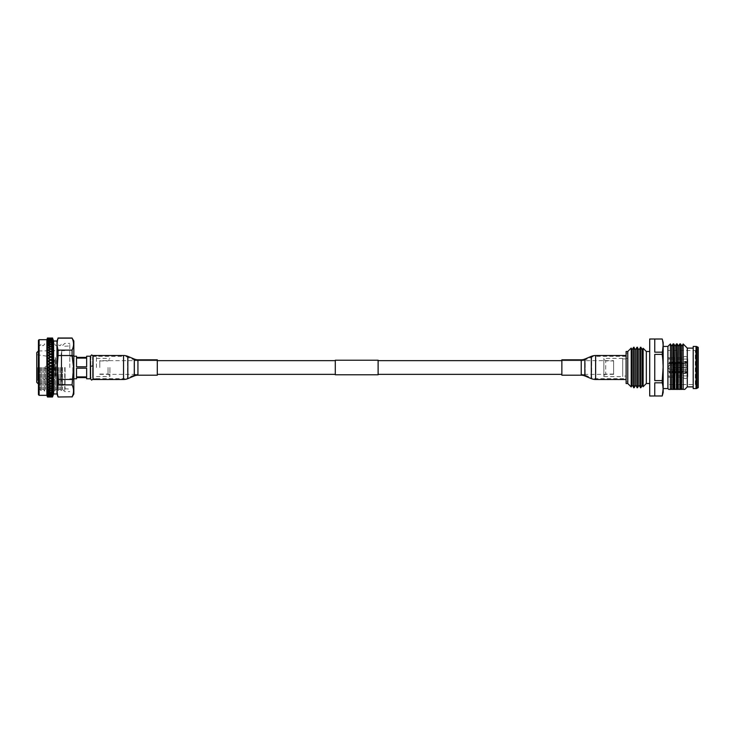 <?xml version="1.0" encoding="UTF-8"?>
<svg xmlns="http://www.w3.org/2000/svg" width="735" height="735" viewBox="0 0 735 735"><rect width="100%" height="100%" fill="white"/><g stroke="black" fill="none" stroke-linecap="round" stroke-linejoin="round"><path stroke-width="0.55" stroke-dasharray="3.67 2.76" d="M335.298 374.776L335.298 360.223M99.795 367.5L99.795 360.646L99.795 367.5M378.121 374.776L378.121 360.223M613.624 367.5L613.624 360.646L613.624 367.5M335.298 367.5L335.298 374.354L335.298 367.5M54.408 367.5L54.408 359.966L54.408 367.5M55.29 367.5L55.29 356.209L55.29 367.5M54.408 367.362L54.408 369.797L54.408 367.362M55.29 359.645L55.29 375.42L55.29 359.645M55.29 376.099L55.97 376.099L55.97 358.9L55.97 376.099L55.29 375.42M37.761 367.5L37.761 380.307L37.761 367.5M36.75 382.365L36.75 352.635M47.233 367.5L47.233 384.359L47.233 367.5M57.321 367.5L57.321 384.359L57.321 367.5M57.716 367.5L57.716 353.673L57.716 367.5M61.703 381.327L61.225 381.327L61.225 353.673L61.225 381.327L61.225 353.673L61.703 353.673L61.703 381.327L61.703 353.673M61.703 367.5L61.703 350.641L61.703 367.5M64.735 367.5L64.735 391.608L64.735 367.5M65.075 367.5L65.075 389.081L65.075 367.5M69.788 367.5L69.788 343.392L69.788 367.5M62.539 367.5L62.539 389.412L62.539 367.5M62.42 367.5L62.42 389.412L62.42 367.5M61.446 367.5L61.446 391.103L61.446 367.5M60.472 367.5L60.472 389.412L60.472 367.5M59.048 367.5L59.048 389.412L59.048 367.5M58.074 367.5L58.074 391.103L58.074 367.5M57.1 367.5L57.1 389.412L57.1 367.5M55.676 367.5L55.676 389.412L55.676 367.5M54.702 367.5L54.702 391.103L54.702 367.5M53.728 367.5L53.728 389.412L53.728 367.5M52.304 367.5L52.304 389.412L52.304 367.5M51.331 367.5L51.331 391.103L51.331 367.5M50.357 367.5L50.357 389.412L50.357 367.5M48.933 367.5L48.933 389.412L48.933 367.5M47.959 367.5L47.959 391.103L47.959 367.5M46.985 367.5L46.985 389.412L46.985 367.5M45.561 367.5L45.561 389.412L45.561 367.5M44.587 367.5L44.587 391.103L44.587 367.5M43.613 367.5L43.613 389.412L43.613 367.5M42.189 367.5L42.189 389.412L42.189 367.5M41.215 367.5L41.215 391.103L41.215 367.5M40.241 367.5L40.241 389.412L40.241 367.5M40.122 367.5L40.122 389.412L40.122 367.5M38.431 340.36L38.431 394.64M39.111 395.32L39.111 339.68M46.865 395.32L46.865 339.68M52.507 338.1L47.352 338.339L50.32 338.036L52.516 338.624L52.516 338.036M47.481 338.091L47.352 338.541L50.32 338.348L47.481 338.495L47.352 339.065L52.516 339.285L52.507 338.66L48.216 338.954L50.66 338.339L47.481 338.008M50.32 338.991L48.216 339.359L47.481 338.78M47.481 339.496L50.32 339.938L48.216 340.434L47.481 339.634M47.481 340.627L50.32 341.187L48.216 341.812L47.481 341.591L47.481 340.801M47.481 342.041L50.32 342.721L48.216 343.475L47.481 343.208L47.481 342.262M47.481 343.741L50.32 344.531L48.216 345.395L47.481 345.082L47.481 343.998M47.481 345.698L50.32 346.589L48.216 347.554L47.481 347.214L47.481 345.992M47.481 347.903L50.32 348.886L48.216 349.933L47.481 349.566L47.481 348.215M47.481 350.31L52.516 348.188L52.516 339.395L50.66 340.241L52.516 339.846L52.516 339.285M47.481 352.111L47.352 353.305L48.216 352.873L50.32 354.05L48.216 355.244L47.481 354.83L47.352 356.043L48.216 355.639L50.32 356.87L48.216 358.12L47.481 357.679L47.876 358.322L47.352 358.91L48.216 358.524L50.32 359.801L48.216 361.096L47.481 360.646L47.876 361.298L47.352 361.877L48.216 361.51L50.32 362.824L48.216 364.137L47.481 363.678L47.876 364.349L47.352 364.9L48.216 364.56L50.32 365.892L48.216 367.224L47.481 366.756L47.876 367.436L47.352 367.95L48.216 367.647L50.32 368.979L48.216 370.311L47.352 369.925L47.876 370.523L47.352 370.991L48.216 370.734L50.32 372.048L48.216 373.362L47.352 372.948L47.876 373.573L47.352 374.005L48.216 373.775L50.32 375.07L48.216 376.348L47.352 375.916L47.876 376.559L47.352 376.936L50.32 378.01L48.216 379.242L47.352 378.791L47.876 379.444L47.352 379.774L50.32 380.831L48.216 382.007L47.352 381.538L47.876 382.191L47.352 382.466L50.32 383.514L48.216 384.616L47.352 384.139L47.876 384.791L47.352 385.002L50.32 386.013L48.216 387.033L47.352 386.546L47.876 387.189L47.352 387.345L50.32 388.319L48.216 389.238L47.352 388.751L47.876 389.385L47.352 389.476L50.32 390.386L48.216 391.204L47.352 390.726L47.876 391.332L47.352 391.36L50.32 392.205L48.216 392.913L47.352 392.444L47.876 393.014L47.352 392.977L50.32 393.758L47.352 394.327L50.32 395.017L47.352 395.375L50.32 395.981L47.352 396.119L50.32 396.624L47.352 396.551L52.516 396.533L50.66 396.946L52.507 397.001L52.516 350.273L50.66 351.201L48.547 350.108L50.32 351.376L48.216 352.506L47.481 352.111L47.481 350.659L48.216 349.933M47.481 354.83L47.481 353.287M47.481 355.676L47.481 355.216M47.481 357.679L47.481 356.062M47.481 358.561L47.481 358.083M47.481 360.646L47.481 358.965M47.481 361.546L47.481 361.06M47.481 363.678L47.481 361.969M47.481 364.606L47.481 364.101M47.481 366.756L47.481 365.029M47.481 367.684L47.481 367.188M47.481 369.843L47.481 368.116M47.481 370.771L47.481 370.265M47.481 372.902L47.481 371.193M47.481 373.812L47.481 373.325M47.481 375.907L47.481 374.234M47.481 376.798L47.481 376.311M47.481 378.819L47.481 377.193M47.481 379.673L47.481 379.205M50.32 383.514L52.516 382.319L50.66 383.33L47.481 381.603L47.481 380.059M47.481 384.23L47.481 382.779M47.481 386.683L47.481 385.333M47.481 388.916L47.481 387.694M47.481 390.919L47.481 389.826M47.481 392.674L47.481 391.718M47.481 394.144L47.481 393.354M47.481 395.32L47.481 394.695M52.507 396.992L47.481 396.9M52.507 339.478L48.216 339.735L52.516 338.78M48.547 339.423L52.516 339.322M53.609 393.969L53.609 341.031M52.516 365.047L50.991 365.892L52.516 367.252L50.66 366.103L48.216 367.408L52.516 364.661M52.516 364.725L50.66 365.681L48.547 364.349L50.66 363.035L52.516 363.926M50.32 362.824L52.516 364L50.991 362.824L52.516 361.611M48.547 364.349L52.516 361.712L50.66 362.612L48.547 361.298L50.66 360.012L52.516 360.894M50.32 359.801L52.516 360.995L50.991 359.801L52.516 358.753L50.66 359.865L48.547 358.322L50.66 357.063L52.516 357.798M52.516 358.753L50.66 359.599M52.507 355.988L50.66 356.962L52.516 355.97M52.516 355.887L50.66 356.668L48.547 355.446L50.66 354.242L52.516 354.941M52.507 353.204L50.66 354.178L52.516 353.195M52.516 353.158L50.66 353.857L48.547 352.69L50.66 351.56L52.516 352.552L50.991 351.376L52.516 350.586L50.66 351.201M52.507 350.237L52.507 348.151L50.66 349.079L48.547 347.71L50.66 346.745L52.516 347.315M47.352 339.065L50.66 338.385L52.516 338.918L50.32 338.348M56.981 393.969L56.981 341.031M72.085 397.001L72.085 396.836C74.014 392.876 74.014 388.888 72.085 384.883L73.546 367.5L72.085 350.117C74.014 346.157 74.014 342.17 72.085 338.164L58.083 337.999M58.083 338.164C56.861 342.152 56.861 346.13 58.083 350.117L72.085 350.117M72.085 355.547L58.083 355.547L58.083 350.117M58.083 355.547L57.165 367.5L58.083 379.453L72.085 379.453M47.352 396.551L52.516 396.964L48.547 396.836L52.516 396.827L50.991 396.624L52.516 396.082L48.547 396.34L52.507 396.312L50.991 395.981L52.516 395.605M50.32 395.981L52.516 395.099L52.516 395.678L48.547 395.54L50.66 395.09L52.516 395.154L50.66 395.696L52.516 395.972M50.32 393.758L52.516 392.894L50.66 393.657L48.547 393.014L50.66 392.325L52.516 392.766M50.32 392.205L52.507 392.71L50.991 392.205L52.507 391.672M50.32 390.386L52.507 390.974L50.991 390.386L52.507 389.77M50.32 388.319L52.516 387.226L50.66 388.163L48.547 387.189L50.66 386.178L52.507 387.069M50.32 386.013L52.516 386.748L50.991 386.013L52.507 385.259M48.547 387.189L52.516 384.864L50.66 385.847L48.547 384.791L50.66 383.688L52.507 384.653L50.991 383.514L52.507 382.705M50.32 380.831L52.516 381.685L50.991 380.831L52.507 379.977M47.876 382.191L52.516 379.618L50.66 380.647L48.547 379.444L50.66 378.213L52.507 379.288M50.32 378.01L52.516 378.948L50.991 378.01L52.507 377.119M48.547 379.444L52.516 376.779L50.66 377.808L48.547 376.559L50.66 375.282L52.507 376.393M50.32 375.07L52.516 376.081L50.991 375.07L52.507 374.152M48.547 376.559L52.516 373.839L50.66 374.868L48.547 373.573L50.66 372.259L52.507 373.408M50.32 372.048L52.516 373.114L50.991 372.048L52.507 371.111M48.547 373.573L52.516 370.826L50.66 371.837L48.547 370.523L50.66 369.19L52.516 370.468M50.32 368.979L52.516 370.091L50.991 368.979L52.516 367.776L50.66 368.933L48.547 367.436M52.516 367.776L50.66 368.768M52.507 339.248L50.991 338.991L52.516 338.817M47.352 338.881L50.66 338.964M52.507 340.287L50.991 339.938M52.507 340.59L50.66 341.086L48.547 340.525L50.66 340.011L52.507 340.452M48.547 340.525L50.66 340.011M47.352 339.901L48.216 339.487M52.507 341.628L50.991 341.187L52.516 340.378M52.516 341.674L50.66 342.611L48.547 341.922L50.66 341.279L52.507 341.839M50.32 341.187L52.516 340.966L50.66 340.057M48.547 341.922L50.66 341.086M47.352 341.04L48.216 340.608M52.507 343.254L50.991 342.721L52.507 342.216L50.66 342.611M50.32 344.531L52.516 343.723L50.66 344.403L48.547 343.594L50.66 342.841L52.516 343.3M48.547 343.594L50.66 342.988L52.516 343.64M50.991 342.721L48.216 342.023M47.352 342.464L48.216 342.198L47.352 341.931M52.507 345.147L50.991 344.531L52.516 344.072M50.32 344.614L52.516 345.643L50.66 346.442L48.547 345.533L50.66 344.669L52.507 345.422M48.547 345.533L50.66 344.403M47.352 344.164L48.216 343.723M52.507 347.278L50.991 346.589L52.507 345.937L50.66 346.442M52.507 347.839L50.66 348.721M48.547 347.71L50.66 346.81L52.516 347.646M50.991 346.589L50.66 346.938L52.516 347.416M47.352 346.13L48.216 345.68M52.507 349.63L50.991 348.886M48.547 350.108L50.66 349.051L52.507 349.97M47.352 348.316L48.216 347.866M47.876 350.108L52.516 352.524M50.32 351.376L48.216 352.506M47.352 350.724L48.216 350.283L47.352 350.724M52.507 354.904L50.991 354.05M48.547 355.446L50.66 354.242M47.876 352.69L52.516 355.225M47.352 353.305L48.216 352.837L47.352 352.377M52.507 357.761L50.991 356.87M48.547 358.322L50.66 357.063M47.352 356.043L48.216 355.639M48.547 361.298L50.66 360.012M50.991 359.801L48.216 358.524M47.352 358.91L48.216 358.404L47.352 357.899M47.352 361.877L48.216 361.344L50.66 363.035M47.352 360.83L48.216 361.51M47.352 364.9L48.216 364.56M48.547 370.523L50.66 369.19M50.991 368.979L48.216 367.647M47.352 367.95L48.216 367.408L47.352 366.875M47.352 370.991L48.216 370.458L50.66 372.259M47.352 369.925L48.216 370.734M47.352 374.005L48.216 373.481L50.66 375.282M47.352 372.948L48.216 373.775M47.352 376.936L48.216 376.43L50.66 378.213M47.352 375.916L48.216 376.761M48.547 382.191L50.66 381.024L52.507 382.053M47.876 379.444L50.66 381.024M47.352 379.774L48.216 379.637M48.547 384.791L50.66 383.33M47.352 382.466L48.216 382.375M47.352 385.002L48.216 384.57L50.66 386.178M47.352 384.139L48.216 384.956M52.507 389.495L50.66 390.248L48.216 389.118L50.66 388.062L52.516 388.99L50.991 388.319L52.507 387.63M48.547 389.385L50.66 388.466L52.507 389.265M47.876 389.385L52.516 391.048M47.352 387.345L48.216 387.354M48.547 391.332L50.66 390.524L52.507 391.231L50.66 392.086L48.216 391.048L52.516 389.357M52.507 391.424L50.66 392.086M47.352 389.476L48.216 389.118L50.66 390.524M47.352 388.751L48.216 389.522M48.547 393.014L50.66 392.325M50.991 392.205L48.216 391.452M47.352 391.36L48.216 391.048L47.352 390.726M52.507 394.18L50.991 393.758L52.516 393.142M48.547 394.429L50.66 393.85L52.507 394.355L50.66 394.943L48.547 394.429L50.66 393.657M52.516 395.329L50.991 395.017L52.516 394.327L50.66 394.943M52.516 392.527L52.516 393.262M47.352 392.977L48.216 393.124M48.547 395.54L50.66 394.695L52.516 395.099M50.991 395.017L48.216 394.511M47.352 394.327L48.216 394.107L47.352 393.887M47.352 396.119L50.66 396.064M47.352 395.935L52.516 396.349M47.352 395.375L48.216 395.605M47.352 396.569L52.516 396.477M50.991 396.624L50.66 396.294L50.66 396.973M47.481 397.001L52.507 396.891M48.216 396.67L47.352 396.661L48.216 396.67M50.66 396.955L48.216 396.496L52.516 396.119L52.516 396.781M50.32 396.652L52.516 396.735M50.991 396.652L48.216 396.009L50.32 396.009M48.547 395.577L50.991 396.009M50.32 395.062L52.516 395.154M48.547 394.474L50.66 395.136M47.352 395.099L48.216 395.513M50.32 393.813L52.516 394.034M48.547 393.078L50.66 393.914M47.352 393.96L48.216 394.392M50.32 392.279L52.516 392.619M48.547 391.406L50.66 392.389M47.352 392.536L48.216 392.977M50.991 390.469L52.516 389.559M47.352 390.836L48.216 391.277M48.547 387.29L50.66 388.255M50.991 388.411L52.516 387.4M47.352 388.87L48.216 389.238L50.66 388.19M50.32 386.114L52.516 386.849M48.547 384.892L50.66 386.279M47.352 386.683L48.216 387.134M47.352 384.276L48.675 384.478M50.32 351.486L52.516 352.341M48.547 350.209L50.66 351.67M47.352 352.534L48.216 352.993L52.516 350.375M50.32 348.987L52.516 349.777M48.547 347.811L50.66 349.153M47.352 349.998L48.216 350.044M48.547 345.615L50.66 346.938L52.516 345.762M47.876 345.615L50.66 346.81M50.991 346.681L48.216 347.646M47.352 347.655L48.216 348.05L47.352 348.454M48.547 343.668L52.516 345.275M47.352 345.523L48.216 345.478M50.32 342.795L52.516 343.374M48.547 341.986L50.66 342.914M47.352 343.64L48.216 343.548M50.32 341.242L52.516 341.738M48.547 340.571L50.66 341.343M47.352 342.023L48.216 341.876M48.547 339.46L50.66 340.305L52.516 339.552M50.991 339.983L48.216 340.489M47.352 340.673L48.216 340.893L47.352 341.113M52.516 339.441L52.516 339.901M50.32 339.019L52.516 339.065M50.991 339.019L48.216 339.395M47.352 339.625L48.216 339.79L47.352 339.956M47.876 337.999L50.66 338.376L48.216 338.504L50.991 338.348M47.352 338.449L52.507 338.137M50.991 338.376L52.516 338.201L50.66 338.32L52.516 338.881M52.516 338.918L52.516 338.219M47.352 338.339L50.66 338.036L48.547 338.155L50.66 338.679L48.216 338.991L52.516 339.625M47.352 338.431L52.516 338.33L50.66 338.026M73.84 393.969L73.84 341.031M58.083 397.001L72.085 396.836M72.085 384.883L58.083 384.883L58.083 379.453M58.083 384.883C56.861 388.87 56.861 392.848 58.083 396.836M73.84 367.5L73.84 380.307L73.84 367.5M72.829 367.5L72.829 379.297L72.829 367.5M47.352 339.111L48.216 338.991L47.352 338.844M47.352 342.556L52.516 341.04L52.516 340.48M47.352 344.274L52.516 342.473M47.352 346.249L52.516 343.805M47.352 350.861L52.516 347.967M47.352 353.462L48.216 352.993M47.352 385.149L48.216 384.717M47.352 387.474L52.516 385.324M47.352 389.587L48.216 389.238M47.352 391.461L50.66 390.221M47.352 393.069L52.516 391.479M47.352 394.392L52.516 392.986M47.352 395.43L52.516 394.162M47.352 396.156L48.216 396.046L47.352 395.889M50.66 396.634L52.516 396.551M47.352 395.044L52.516 396.275M47.352 392.444L52.516 393.96M47.352 386.546L52.516 389.238M48.216 382.007L52.516 384.276M47.352 378.791L48.216 379.278M47.352 363.834L52.516 367.041M47.352 355.069L52.516 358.055M47.352 349.851L48.216 350.283M47.352 347.526L52.516 349.676M47.352 345.413L48.216 345.762M47.352 343.539L50.66 344.779M47.352 340.608L52.516 341.858M47.352 339.57L52.516 340.333M90.368 366.361L90.368 365.819M76.532 378.791L76.532 377.615L86.647 377.615L86.647 378.791M86.647 376.908L76.532 376.908L76.532 368.207L86.647 368.207L86.647 376.908M76.532 376.908L76.532 368.207L76.532 376.908M90.359 367.5L90.359 357.219L90.359 367.5M90.828 367.5L90.828 377.781L90.828 366.453L92.61 366.453L92.61 367.5L92.61 357.219L92.61 365.911L90.828 365.911L90.828 357.219L90.828 367.5M91.719 366.25L93.069 366.361L93.051 378.598L93.051 365.819L91.719 365.708M96.423 367.5L96.423 356.209L96.423 367.5M109.91 367.5L109.91 376.605L109.91 367.5M108.045 367.5L108.045 374.06L108.045 367.5M93.069 367.5L93.069 378.791L93.069 367.5M92.61 367.5L92.61 377.781L92.61 367.5M86.647 356.209L86.647 357.385L76.532 357.385L76.532 356.209M86.647 366.793L76.532 366.793L76.532 358.092L86.647 358.092L86.647 366.793M76.532 358.092L76.532 366.793L76.532 358.092M45.175 367.454L45.175 368.345L45.175 367.454M667.867 367.5L667.867 381.346L667.867 367.5M667.867 353.654L667.904 381.658L667.904 353.342M642.289 385.25L642.289 349.75M640.856 347.269L640.856 387.731M643.134 386.711L643.134 348.289M638.917 385.25L638.917 349.75M637.484 347.269L637.484 387.731M640.35 387.731L640.35 347.269M635.545 385.25L635.545 349.75M634.112 347.269L634.112 387.731M636.979 387.731L636.979 347.269M632.173 385.25L632.173 349.75M631.2 348.068L631.2 386.932M633.607 387.731L633.607 347.269M671.753 388.797L671.753 346.203M670.43 343.906L670.43 389.412M673.793 343.897L673.793 389.412L673.085 389.412L673.085 343.897M675.125 388.797L675.125 346.203M677.165 343.897L677.165 389.412L676.457 389.412L676.457 343.897M678.497 388.797L678.497 346.203M680.537 343.897L680.537 389.412L679.829 389.412L679.829 343.897M681.869 388.797L681.869 346.203M683.155 389.412L683.155 343.971M693.197 348.114L693.197 386.886L693.197 348.114M687.289 348.114L687.289 386.886M693.197 346.424L693.197 388.576M698.25 347.398L698.25 387.602M698.25 349.621L696.468 350.273L696.468 384.727L696.468 350.273A3.372 3.372 0 0 1 695.319 350.476L667.904 350.476L667.904 384.524L695.319 384.524L695.319 350.476L695.319 384.524A3.372 3.372 0 0 1 696.468 384.727L698.25 385.379L698.25 349.621L698.25 385.379M667.904 384.524L667.904 350.476M613.624 360.922L613.624 374.078L613.624 360.922L605.704 360.922L603.848 359.075L603.848 375.925L603.848 359.075M613.624 374.078L605.704 374.078L605.704 360.922L605.704 374.078L603.848 375.925M622.729 376.605L622.729 358.395L622.729 376.605L603.848 376.605L603.848 358.395L603.848 376.605M622.729 358.395L603.848 358.395M626.101 376.099L626.101 358.9L626.101 376.099L622.729 376.099L622.729 358.9L622.729 376.099M626.101 358.9L622.729 358.9M627.782 376.605L627.782 358.395L627.782 376.605L626.101 376.605L626.101 358.395L626.101 376.605M627.782 358.395L626.101 358.395M627.782 353.167L627.782 381.832L627.782 353.167L626.101 353.167L626.101 381.832L626.101 353.167M627.782 381.832L626.101 381.832M627.782 351.486L627.782 383.514M626.101 351.486L626.101 383.514M649.703 351.486L649.703 383.514L649.703 351.486M646.331 351.486L646.331 383.514M662.235 395.963L654.756 395.963L654.756 382.834L662.235 382.834L663.099 389.403M649.703 339.01L649.703 395.99M662.235 382.834L662.235 380.62L654.756 380.62L654.756 354.38L654.756 380.62L654.756 354.38L662.235 354.38L662.235 352.166L654.756 352.166L654.756 339.037L654.756 352.166L654.756 339.037L662.235 339.037L663.099 345.597M654.756 382.834L654.756 395.963L654.756 382.834M663.181 342.547L663.181 392.453M662.235 354.38L663.099 367.528M667.904 346.424L667.904 388.576M663.181 346.424L663.181 388.576L663.181 346.424M667.867 367.289L667.904 380.987L667.867 367.289M687.795 367.371L687.795 363.614L669.254 363.614L669.254 362.75L687.795 362.75L687.795 359.075L669.254 359.075L687.795 359.093L687.795 362.961L669.254 362.961L669.254 363.853L687.795 363.853L687.795 371.386L669.254 371.386L669.254 372.25L687.795 372.25L687.795 375.925L669.254 375.925L687.795 375.907L687.795 372.039L669.254 372.039L669.254 371.147L687.795 371.147L687.795 367.371M667.867 367.629L667.904 357.724L667.904 367.647M667.867 367.711L667.867 354.013L667.904 367.711M687.795 371.147L687.795 371.974L685.323 372.489L681.483 371.809L681.483 362.925L685.323 362.199L687.795 362.75L687.795 363.614M687.795 363.853L687.795 363.026L685.323 362.511L681.483 363.191L681.483 372.075L685.323 372.801L687.795 372.25L687.795 371.386M687.795 363.026L687.795 373.123L685.323 373.665L681.483 372.948L669.254 372.948L669.254 372.075L681.483 372.075M681.483 372.948L681.483 377.275L685.323 378.672L687.795 377.606L687.795 372.039M687.795 373.123L687.795 377.606L685.323 378.654L681.483 377.257L669.254 377.257L681.483 377.275M681.483 377.257L681.483 372.691L685.323 373.371L687.795 372.856M681.483 371.809L669.254 371.809L669.254 372.691L681.483 372.691M687.795 371.974L687.795 362.961M687.795 361.877L685.323 361.335L681.483 362.052L681.483 357.724L685.323 356.328L687.795 357.394L685.323 356.346L681.483 357.743L681.483 362.309L685.323 361.629L687.795 362.144M681.483 362.052L669.254 362.052L669.254 362.925L681.483 362.925M681.483 357.743L669.254 357.743L681.483 357.724M681.483 363.191L669.254 363.191L669.254 362.309L681.483 362.309M667.904 377.275L669.254 377.275L669.254 375.925L669.254 377.257M667.904 357.724L669.254 357.724L669.254 359.075L669.254 357.743M669.254 372.075L669.254 371.386M669.254 372.25L669.254 372.948M669.254 362.925L669.254 363.614M669.254 362.75L669.254 362.052M669.254 371.147L669.254 371.809M669.254 372.691L669.254 372.039M669.254 363.853L669.254 363.191M669.254 362.309L669.254 362.961M667.867 371.212L667.867 363.788L667.867 371.212L674.307 371.212L674.307 369.852L686.784 369.852L687.795 370.881L687.795 367.923L686.784 367.923L687.795 367.923L687.795 371.285L687.795 367.923L687.795 371.285L676.099 371.285L676.099 367.923L687.795 367.923L676.099 367.923L676.099 371.285L687.795 371.285L686.784 369.852L674.307 369.852L674.307 371.184L675.998 371.184L674.307 371.212M674.307 369.898L669.254 369.898L668.152 367.5L669.254 365.102L669.254 369.898L669.254 365.102L686.784 365.148L687.795 364.119L686.784 365.148L674.307 365.102M687.795 367.077L687.795 363.715L687.795 367.077L687.795 363.715L676.099 363.715L687.795 363.715L687.795 367.077L676.099 367.077L676.099 363.715L676.099 367.077L687.795 367.077M674.307 367.923L686.784 367.923L674.307 367.923L674.307 367.077L686.784 367.077L674.307 367.077L674.307 367.923L676.099 367.923L674.307 367.923L674.307 367.077L675.998 367.077L674.307 367.077L674.307 367.923M676.099 371.285L675.998 367.923L676.099 371.285M676.099 367.077L676.099 363.715L674.307 363.816L675.998 363.816L676.099 367.077M674.307 365.148L674.307 363.788L674.307 365.148M667.867 363.788L674.307 363.788M99.795 374.354L137.941 374.354A10.281 10.281 0 0 0 133.99 375.144L133.99 359.856A10.281 10.281 0 0 0 137.941 360.646L137.941 374.354L137.941 360.646L157.299 360.646L157.299 374.354L157.299 360.646L99.795 360.646M133.99 375.144L127.504 377.845L127.504 357.155L127.504 377.845A10.281 10.281 0 0 1 123.553 378.635L123.553 356.365A10.281 10.281 0 0 1 127.504 357.155L133.99 359.856L133.99 375.144M93.051 357.219L93.051 356.401L123.553 356.365L123.553 378.635L93.069 378.635L93.069 356.365L93.051 377.781M157.299 375.208L157.299 359.792M93.069 379.49L93.069 355.51M613.624 374.354L581.229 374.354A10.281 10.281 0 0 1 585.179 375.144L585.179 359.856A10.281 10.281 0 0 1 581.229 360.646L581.229 374.354L581.229 360.646L561.871 360.646L561.871 374.354L561.871 360.646L613.624 360.646M585.179 375.144L591.657 377.845L591.657 357.155L591.657 377.845A10.281 10.281 0 0 0 595.607 378.635L595.607 356.365A10.281 10.281 0 0 0 591.657 357.155L585.179 359.856L585.179 375.144M626.101 356.365L595.607 356.365L595.607 378.635L626.101 378.635L626.101 356.365L626.101 378.635M561.871 359.792L561.871 375.208M626.101 355.51L626.101 379.49L626.101 355.51M47.251 367.5L47.251 378.791L47.251 367.5M45.496 367.5L45.496 378.948L45.496 367.5M38.376 384.047L38.376 350.953M49.107 367.362L49.107 369.797L49.107 367.362M48.041 367.381L48.041 369.576L48.041 367.381M696.027 346.424L696.027 388.576M697.037 346.7L697.037 388.3M685.323 372.489L685.323 362.199M685.323 362.511L685.323 372.801M686.784 369.852L686.784 367.923L686.784 369.852M686.784 367.077L686.784 365.148L686.784 367.077M134.321 375.934L134.321 359.066M137.941 375.208L137.941 359.792M123.553 379.49L123.553 355.51M127.835 378.635L127.835 356.365M581.229 359.792L581.229 375.208M584.849 359.066L584.849 375.934M591.326 356.365L591.326 378.635M595.607 355.51L595.607 379.49M54.408 359.966L55.29 359.966M54.408 375.034L55.29 375.034M55.29 358.9L55.97 358.9L55.29 359.58M36.75 380.307L47.251 378.791L55.29 378.791M36.75 354.693L47.251 356.209L55.29 356.209M38.431 384.047L57.321 384.359M38.431 350.953L57.321 350.641M57.321 353.673L57.449 382.338L57.449 352.662C58.276 350.852 58.956 350.172 59.471 350.641L61.492 352.662L61.492 382.338C60.536 384.139 59.866 384.809 59.471 384.359L57.449 382.338L57.321 381.327M61.703 384.359L64.735 384.359M64.735 388.741L69.788 389.081M64.735 346.258L69.788 345.919M61.703 350.641L64.735 350.641M38.431 391.103L40.122 389.412L41.215 391.103L42.189 389.412L43.613 389.412L44.587 391.103L45.561 389.412L46.985 389.412L47.959 391.103L48.933 389.412L50.357 389.412L51.331 391.103L52.304 389.412L53.728 389.412L54.702 391.103L55.676 389.412L57.1 389.412L58.074 391.103L59.048 389.412L60.472 389.412L61.446 391.103L62.539 389.412L64.735 391.608L69.788 391.608M38.431 343.897L40.122 345.588L41.215 343.897L42.189 345.588L43.613 345.588L44.587 343.897L45.561 345.588L46.985 345.588L47.959 343.897L48.933 345.588L50.357 345.588L51.331 343.897L52.304 345.588L53.728 345.588L54.702 343.897L55.676 345.588L57.1 345.588L58.074 343.897L59.048 345.588L60.472 345.588L61.446 343.897L62.539 345.588L64.735 343.392L69.788 343.392M69.788 379.297L72.829 379.297L73.84 380.307M69.788 355.703L72.829 355.703L73.84 354.693M69.788 378.791L73.84 378.791M90.368 377.781L90.828 377.781M90.368 357.219L90.828 357.219M93.069 356.209L96.423 356.209M96.423 376.605L109.91 376.605M99.795 374.06L108.045 374.06L109.91 375.925M99.795 360.94L108.045 360.94L109.91 359.075M96.423 358.395L109.91 358.395M93.069 378.791L96.423 378.791M69.788 356.209L73.84 356.209M54.408 365.203L49.107 365.203L45.175 366.655M54.408 369.797L49.107 369.797L45.175 368.345M669.254 359.075L667.867 359.075M669.254 375.925L667.867 375.925"/><path stroke-width="1.1" d="M378.121 360.223L378.121 374.776L335.298 374.776L335.298 360.223L378.121 360.223M38.376 384.047L38.376 350.953L36.75 352.635L36.75 382.365L38.431 384.047M39.111 395.32L38.431 394.64L38.431 340.36L39.111 339.68L39.111 395.32L46.865 395.32L47.481 397.001L50.32 396.964L47.775 397.001M39.111 339.68L46.865 339.68L46.865 395.32M47.481 367.316L50.32 366.021L48.216 364.689L47.481 365.157L47.481 366.884M47.481 364.229L50.32 362.952L48.216 361.638L47.481 362.098L47.481 363.807M47.481 361.188L50.32 359.929L48.216 358.652L47.481 359.093L47.481 360.766M47.481 358.202L50.32 356.989L48.216 355.758L47.481 356.181L47.481 357.807M47.481 355.327L50.32 354.169L48.216 352.993L47.481 353.397L47.481 354.941M48.51 353.158L47.481 353.02M47.481 352.589L50.32 351.486L48.216 350.384L47.481 350.77L47.481 352.221M47.481 350.007L50.32 348.987L48.216 347.967L47.481 348.316L47.481 349.667M47.481 347.618L50.32 346.681L48.216 345.762L47.481 346.084L47.481 347.306M47.481 345.45L50.32 344.614L48.216 343.796L47.481 344.081L47.481 345.174M47.481 343.521L50.32 342.795L48.216 342.087L47.481 342.326L47.481 343.282M47.481 341.858L50.32 341.242L48.216 340.663L47.481 340.856L47.481 341.646M47.481 340.47L50.32 339.983L48.216 339.533L47.481 340.305M47.481 339.386L50.32 339.019L48.216 338.706L47.481 339.258M47.481 338.605L50.32 338.376L47.481 338.523M47.481 338.146L50.32 338.045L47.481 338.1M52.516 338.036L47.352 338.339M47.481 396.817L50.32 396.652L47.481 396.771M47.481 396.321L50.32 396.009L48.216 395.641L47.481 396.22M47.481 395.503L50.32 395.062L48.216 394.566L47.481 395.366M47.481 394.373L50.32 393.813L48.216 393.188L47.481 393.409L47.481 394.199M47.481 392.959L50.32 392.279L48.216 391.525L47.481 391.792L47.481 392.738M47.481 391.259L50.32 390.469L48.216 389.605L47.481 389.917L47.481 391.002M47.481 389.302L50.32 388.411L48.216 387.446L47.481 387.786L47.481 389.008M47.481 387.097L50.32 386.114L48.216 385.066L47.481 385.434L47.481 386.785M47.481 384.69L48.216 385.066M52.507 338.146L50.66 338.054L52.516 338.146L52.516 384.727L50.66 383.799L48.547 384.892L50.32 383.624L48.216 382.494L47.481 382.889L47.481 384.341L48.675 384.478M47.481 382.09L50.32 380.95L48.216 379.756L47.481 380.17L47.481 381.713M47.481 379.324L50.32 378.13L48.216 376.88L47.481 377.321L47.481 378.938M47.481 376.439L50.32 375.199L48.216 373.904L47.481 374.354L47.481 376.035M47.481 373.454L50.32 372.176L48.216 370.863L47.481 371.322L47.481 373.031M47.481 370.394L50.32 369.108L48.216 367.776L47.481 368.244L47.481 369.971M52.507 338.109L50.991 338.045L52.507 338.008L53.609 341.031L53.609 393.969L52.507 397.001L47.876 397.001M52.516 338.219L50.991 338.376L52.516 338.578M52.516 339.441L48.547 339.46L52.507 339.515M52.516 339.671L50.991 339.983L52.507 340.342M52.516 341.922L50.66 341.343L48.547 341.986L50.66 342.675L52.507 342.069M52.516 342.299L50.991 342.795L52.507 343.328M52.516 344.035L50.991 344.614L52.507 345.229M52.516 347.701L50.66 346.837L48.547 347.811L50.66 348.822L52.507 347.931M52.516 348.252L50.991 348.987L52.507 349.741M52.516 350.09L50.66 349.153L48.547 350.209L50.66 351.312L52.516 350.375M52.516 350.696L50.991 351.486L52.507 352.295M52.516 352.671L50.66 351.67L48.547 352.809L50.66 353.976L52.507 352.947M50.32 354.169L52.516 353.315L50.991 354.169L52.507 355.023M52.516 355.409L50.66 354.353L48.547 355.556L50.66 356.787L52.507 355.712M52.516 356.089L50.991 356.989L52.507 357.881M52.516 358.285L50.66 357.192L48.547 358.441L50.66 359.718L52.507 358.606M52.516 358.992L50.991 359.929L52.507 360.848M52.516 361.262L50.66 360.132L48.547 361.427L50.66 362.741L52.507 361.592M52.516 361.987L50.991 362.952L52.507 363.889M52.516 364.312L50.66 363.163L48.547 364.477L50.66 365.81L52.516 364.661M52.516 365.047L50.991 366.021L52.516 367.004M52.516 367.39L50.66 366.232L48.547 367.564L50.66 368.896L52.516 367.748M53.609 341.031L56.981 341.031L56.981 393.969L58.083 397.001L72.085 396.836L58.083 397.001M72.085 379.453L58.083 379.453L57.165 367.5L58.083 355.547L72.085 355.547L73.546 367.5L72.085 384.883C74.014 388.843 74.014 392.83 72.085 396.836M72.085 397.001L73.84 393.969L73.84 341.031L72.085 338.164C74.014 342.124 74.014 346.112 72.085 350.117L58.083 350.117L58.083 355.547M58.083 350.117C56.861 346.13 56.861 342.152 58.083 338.164L72.085 338.164M56.981 341.031L58.083 338.164M52.516 368.134L50.991 369.108L52.516 370.091M52.516 370.468L50.66 369.319L48.547 370.651L50.66 371.965L52.516 370.826M52.516 371.203L50.991 372.176L52.507 373.114M52.516 373.518L50.66 372.388L48.547 373.702L50.66 374.988L52.507 373.858M52.516 374.244L50.991 375.199L52.516 376.136M52.516 376.504L50.66 375.401L48.547 376.678L50.66 377.937L52.507 376.834L50.66 378.038L52.516 379.113M52.507 379.012L50.66 378.038L48.547 379.554L50.66 380.758L52.516 379.71L50.66 380.822L52.516 381.842M52.516 379.379L50.66 378.332M52.507 381.796L50.66 380.822L48.547 382.31L50.66 383.44L52.516 382.448L50.66 383.459L52.516 384.414L50.66 383.799M52.516 382.136L50.66 381.143M52.516 382.779L50.991 383.624M52.507 384.763L52.507 396.992L50.66 396.973M50.32 396.652L52.516 396.735M52.507 395.752L50.991 396.009L52.516 396.183M52.516 394.667L52.516 394.162M52.507 397.001L48.547 397.001M52.507 396.9L50.991 396.964M50.66 396.679L52.516 396.863M50.32 396.964L52.507 396.404M52.507 396.34L48.547 396.367L50.66 396.615M52.507 395.522L48.547 395.577L52.507 395.632M52.507 394.713L50.991 395.062L52.516 395.715M52.507 394.41L50.66 393.914L48.547 394.474L50.66 394.989L52.507 394.548M52.507 393.372L50.991 393.813L52.507 394.236M52.516 393.326L50.66 392.389L48.547 393.078L50.66 393.721L52.507 393.161M52.507 391.746L50.991 392.279L52.507 392.784M52.516 390.928L50.66 390.597L48.547 391.406L50.66 392.159L52.507 391.498M52.507 389.853L50.991 390.469L52.507 391.057M52.507 389.357L50.66 388.558L48.547 389.467L50.66 390.331L52.507 389.578M52.507 387.722L50.991 388.411L52.507 389.063M52.507 387.161L50.66 386.279L48.547 387.29L50.66 388.255L52.507 387.409M52.507 385.37L50.991 386.114L52.507 386.849M48.547 384.892L50.66 385.948L52.507 385.03M50.32 383.624L48.216 382.494M47.876 384.892L50.66 383.459M47.352 384.276L48.216 384.717M52.507 380.096L50.991 380.95M48.547 379.554L50.66 380.822L47.876 382.31M47.352 381.695L48.216 382.163L47.352 382.623M52.507 377.239L50.991 378.13M48.547 376.678L50.66 378.038L48.216 379.361M47.352 378.957L48.216 379.444L47.352 379.931M50.32 375.199L52.516 376.246M48.547 373.702L50.66 375.401M47.352 376.09L48.216 376.476M50.32 372.176L52.516 373.288M48.547 370.651L50.66 372.388M47.352 373.123L48.216 373.49M50.32 369.108L52.516 370.275M48.547 367.564L50.66 369.319M47.352 370.1L48.216 370.44M50.32 366.021L52.516 367.224M48.547 364.477L50.66 366.232M47.352 367.05L48.216 367.353M50.32 362.952L52.516 364.174M48.547 361.427L50.66 363.163M47.352 364.009L48.216 364.266M50.32 359.929L52.516 361.161M48.547 358.441L50.66 360.132M47.352 360.995L48.216 361.225M50.32 356.989L52.516 358.221M48.547 355.556L50.66 357.192M47.352 358.064L48.216 358.239M48.547 352.809L52.516 355.382M47.876 355.556L50.66 353.976M47.352 355.225L48.216 355.363M52.507 346.02L50.991 346.681L52.507 347.37M52.507 345.505L50.66 344.752L48.547 345.615L50.66 346.534L52.507 345.735M52.507 343.576L50.66 342.914L48.547 343.668L50.66 344.476L52.507 343.769M52.507 340.819L50.991 341.242L52.507 341.692M52.507 340.507L50.66 340.057L48.547 340.571L50.66 341.15L52.507 340.645M52.507 338.789L50.991 339.019L52.507 339.285M52.507 338.624L48.547 338.66L52.507 338.688M46.865 339.68L47.481 337.999L52.507 338.183M72.085 350.117L72.085 355.547M58.083 379.453L58.083 384.883L72.085 384.883M58.083 396.836C56.861 392.848 56.861 388.87 58.083 384.883M47.352 353.462L48.216 352.993M47.352 356.209L48.216 355.722M47.352 359.084L52.516 356.052M47.352 362.052L52.516 358.919M47.352 365.075L52.516 361.886M47.352 368.125L52.516 364.909M47.352 371.166L52.516 367.959M47.352 374.17L52.516 371M47.352 377.101L52.516 373.867M73.84 356.209L76.532 356.209L76.532 357.385L86.647 357.385L86.647 356.209L90.359 356.209L90.359 378.791L86.647 378.791L86.647 377.615L76.532 377.615L76.532 378.791L73.84 378.791M86.647 368.207L76.532 368.207L76.532 376.908L86.647 376.908L86.647 368.207M86.647 358.092L76.532 358.092L76.532 366.793L86.647 366.793L86.647 358.092M640.856 387.731L640.856 347.269L642.289 349.75L642.289 385.25L640.856 387.731L638.917 385.25L637.484 387.731L635.545 385.25L634.112 387.731L632.173 385.25L631.2 386.932L631.2 348.068L632.173 349.75L633.607 347.269L633.607 387.731M642.289 349.75L643.134 348.289L643.134 386.711L642.289 385.25M640.856 347.269L638.917 349.75L636.979 347.269L636.979 387.731M636.979 347.269L635.545 349.75L633.607 347.269M663.181 388.576L667.904 388.576L667.904 346.424L670.43 343.906L671.753 346.203L671.753 388.797L670.43 389.412L671.395 389.412M671.753 346.203L673.085 343.897L673.085 389.412L672.112 389.412L674.767 389.412L673.793 389.412L673.793 343.897L673.085 343.897M671.753 388.797L672.112 389.412M673.793 343.897L675.125 346.203L674.767 389.412M675.125 346.203L676.457 343.897L676.457 389.412L675.483 389.412L678.139 389.412L677.165 389.412L677.165 343.897L676.457 343.897M675.125 388.797L675.483 389.412M677.165 343.897L678.497 346.203L678.139 389.412M678.497 346.203L679.829 343.897L679.829 389.412L678.855 389.412L681.51 389.412L680.537 389.412L680.537 343.897L679.829 343.897M678.497 388.797L678.855 389.412M680.537 343.897L681.869 346.203L681.51 389.412M681.869 346.203L683.155 343.971L683.155 389.412L684.763 389.412L683.155 389.412M681.869 388.797L682.227 389.412M693.197 386.886L687.289 386.886L684.763 389.412M693.197 348.114L687.289 348.114L683.155 343.971M696.027 388.576L693.197 388.576L693.197 346.424L696.027 346.424A2.021 2.021 0 0 1 697.037 346.7L698.25 347.398L698.25 387.602L697.037 388.3A2.021 2.021 0 0 1 696.027 388.576L696.027 346.424M631.2 386.932L627.782 383.514L626.101 383.514L626.101 351.486L627.782 351.486L631.2 348.068M649.703 383.514L646.331 383.514L643.134 386.711M649.703 351.486L646.331 351.486L643.134 348.289M663.099 389.403L662.235 395.963L649.703 395.99L649.703 339.01L662.235 339.01L654.756 339.037L654.756 352.166L662.235 352.166C663.383 347.793 663.383 343.41 662.235 339.037L663.181 342.547L663.181 392.453L662.235 395.99C663.383 391.59 663.383 387.216 662.235 382.834L662.235 380.62C663.383 371.901 663.383 363.154 662.235 354.38L663.099 345.597M663.099 367.528L662.235 380.62L654.756 380.62L654.756 354.38L662.235 354.38M667.904 346.424L663.181 346.424M668.749 389.412L670.43 389.412L668.749 389.412L667.904 388.576M640.35 347.269L640.35 387.731M646.331 383.514L646.331 351.486M637.484 387.731L637.484 347.269M634.112 387.731L634.112 347.269M627.782 383.514L627.782 351.486M670.43 389.412L670.43 343.906M687.289 386.886L687.289 348.114M662.235 395.99L654.756 395.963L654.756 382.834L662.235 382.834M632.173 349.75L632.173 385.25M635.545 349.75L635.545 385.25M638.917 349.75L638.917 385.25M137.941 375.208L157.299 375.208L157.299 359.792L137.941 359.792A9.417 9.417 0 0 1 134.321 359.066L127.835 356.365L127.835 378.635L134.321 375.934A9.417 9.417 0 0 1 137.941 375.208L137.941 359.792M127.835 356.365A11.135 11.135 0 0 0 123.553 355.51L93.069 355.51L93.069 379.49L123.553 379.49A11.135 11.135 0 0 0 127.835 378.635M626.101 379.49L595.607 379.49A11.135 11.135 0 0 1 591.326 378.635L584.849 375.934A9.417 9.417 0 0 0 581.229 375.208L561.871 375.208L561.871 359.792L581.229 359.792A9.417 9.417 0 0 0 584.849 359.066L591.326 356.365A11.135 11.135 0 0 1 595.607 355.51L626.101 355.51M697.037 388.3L697.037 346.7M134.321 359.066L134.321 375.934M123.553 355.51L123.553 379.49M584.849 375.934L584.849 359.066M581.229 375.208L581.229 359.792M595.607 379.49L595.607 355.51M591.326 378.635L591.326 356.365M335.298 360.646L157.299 360.646M561.871 360.646L378.121 360.646M561.871 374.354L378.121 374.354M335.298 374.354L157.299 374.354M58.083 337.999L72.085 337.999M53.609 393.969L56.981 393.969M90.828 357.219L90.368 356.209L90.368 378.791L91.719 380.142L93.069 378.791M90.368 356.209L91.719 354.858L93.069 356.209M90.828 377.781L90.368 378.791"/></g></svg>
